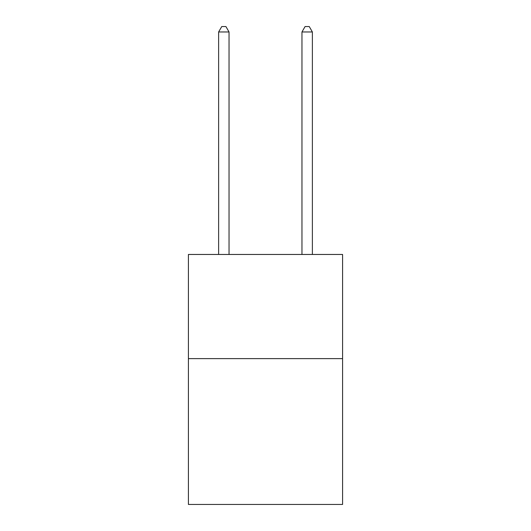 <?xml version="1.0" encoding="UTF-8"?>
<svg xmlns="http://www.w3.org/2000/svg" width="531" height="531" viewBox="0 0 531 531"><rect width="100%" height="100%" fill="white"/><g stroke="black" fill="none" stroke-linecap="round" stroke-linejoin="round"><path stroke-width="0.8" d="M342.581 358.624L342.581 504.45L188.419 504.45L188.419 254.462L342.581 254.462L342.581 358.624L188.419 358.624M229.04 254.462L229.04 31.966L218.626 31.966L218.626 254.462M218.626 31.966L221.752 26.55L225.921 26.55L229.04 31.966M312.374 254.462L312.374 31.966L301.96 31.966L301.96 254.462M301.96 31.966L305.079 26.55L309.248 26.55L312.374 31.966"/></g></svg>
